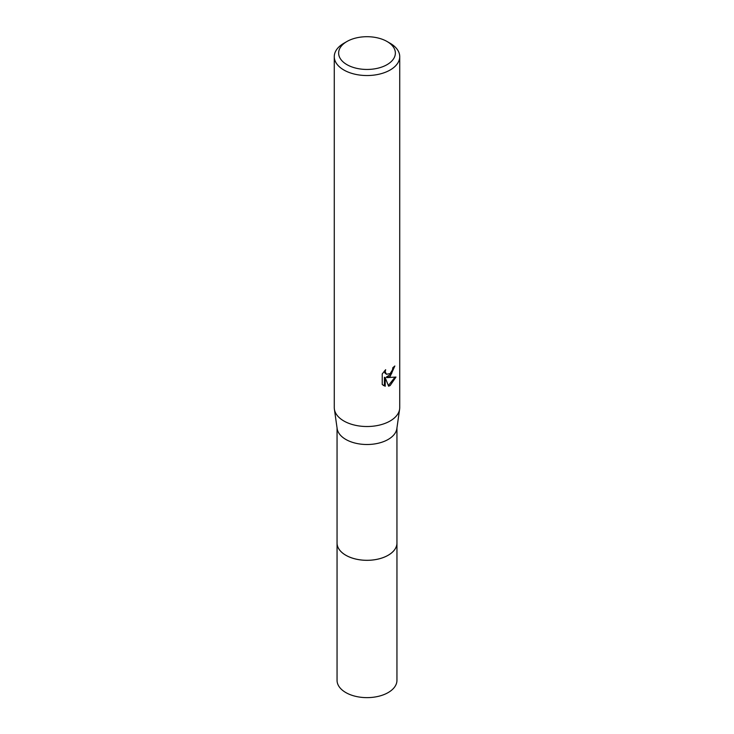 <?xml version="1.0" encoding="UTF-8"?>
<svg xmlns="http://www.w3.org/2000/svg" width="734" height="734" viewBox="0 0 734 734"><rect width="100%" height="100%" fill="white"/><g stroke="black" fill="none" stroke-linecap="round" stroke-linejoin="round"><path stroke-width="1.1" d="M396.947 542.554A29.956 17.295 180 0 1 396.956 543.022A29.947 17.295 180 0 1 388.176 555.243A29.947 17.295 180 0 1 355.54 558.987A29.947 17.295 180 0 1 337.053 543.013A29.956 17.295 180 0 1 337.053 542.554M396.947 542.692A29.956 17.295 180 0 1 388.176 555.253A29.956 17.295 180 0 1 355.274 558.932A29.956 17.295 180 0 1 337.053 542.692M387.057 41.499L390.149 43.278A32.727 18.901 180 0 1 399.727 56.637L399.727 407.618A32.727 18.901 180 0 1 399.617 409.168L396.846 428.638A29.947 17.295 180 0 1 388.176 439.446A29.947 17.295 180 0 1 356.687 443.446A29.947 17.295 180 0 1 337.154 428.638L334.383 409.168A32.727 18.901 180 0 1 334.273 407.618L334.273 56.637A32.727 18.901 180 0 1 343.851 43.278A32.727 18.901 180 0 1 343.861 43.278L346.943 41.499A28.369 16.377 180 0 1 387.057 41.499A28.369 16.377 180 0 1 387.057 64.656A28.369 16.377 180 0 1 346.943 64.656A28.369 16.377 180 0 1 346.943 41.499L343.851 43.278M399.617 409.168A32.727 18.901 180 0 1 390.139 420.977A32.727 18.901 180 0 1 355.724 425.362A32.727 18.901 180 0 1 334.383 409.168M390.139 376.441L387.011 377.615L395.975 377.047L390.139 385.534L388.607 386.176L385.212 377.707L385.212 386.258L382.221 384.497L382.221 373.955L385.662 369.697L385.203 371.789L386.469 374.285L390.139 373.606L392.507 369.826L392.855 367.642A32.727 18.901 0 0 0 394.846 365.982L390.139 376.441M399.727 56.637A32.727 18.901 180 0 1 390.139 70.005A32.727 18.901 180 0 1 354.476 74.097A32.727 18.901 180 0 1 334.273 56.637M393.993 366.743L391.534 373.725L386.231 377.166L387.011 377.615M386.469 374.285L384.754 372.835L384.423 370.991M383.249 385.368L384.423 385.8L384.423 377.258L385.212 377.707M388.359 385.552L394.947 377.285M384.423 385.8L385.212 386.258M337.044 543.022A29.956 17.295 180 0 0 345.815 555.253A29.956 17.295 180 0 0 378.469 559.005A29.956 17.295 180 0 0 396.956 543.022L396.947 680.345A29.947 17.295 180 0 1 378.46 696.318A29.947 17.295 180 0 1 345.824 692.566A29.947 17.295 180 0 1 337.053 680.345L337.053 427.931M396.947 543.013L396.947 427.931"/></g></svg>
